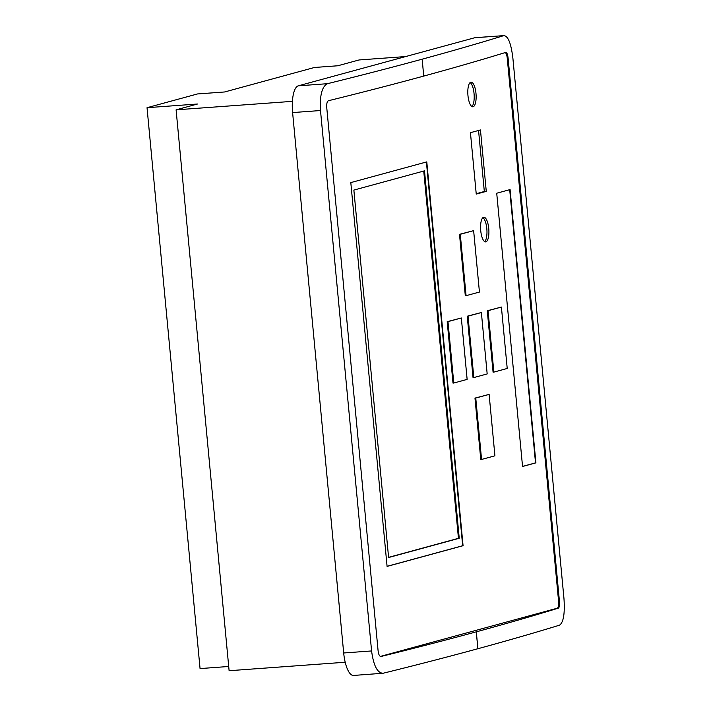 <?xml version="1.0" encoding="UTF-8"?>
<svg xmlns="http://www.w3.org/2000/svg" width="711" height="711" viewBox="0 0 711 711"><rect width="100%" height="100%" fill="white"/><g stroke="black" fill="none" stroke-linecap="round" stroke-linejoin="round"><path stroke-width="1.07" d="M292.417 101.344L176.097 109.841L197.454 104.019L147.035 107.699L197.48 93.95L224.632 91.968L314.484 67.474L337.752 65.776L359.108 59.955L405.67 56.56M147.035 107.699L200.058 668.58L228.711 666.483M176.097 109.841L229.111 670.722L345.199 662.243M471.873 106.517A12.363 4.088 85.8 0 0 474.041 93.523A12.363 4.088 85.8 0 0 470.122 82.565M467.962 95.567A12.363 4.088 -94.2 0 1 470.806 82.192A12.363 4.088 -94.2 0 1 471.073 82.147A12.363 4.088 -94.2 0 1 475.979 93.381A12.363 4.088 -94.2 0 1 472.868 106.801A12.363 4.088 -94.2 0 1 467.962 95.567M484.644 241.616A12.363 4.088 85.8 0 0 486.813 228.622A12.363 4.088 85.8 0 0 482.893 217.673M488.75 228.48A12.363 4.088 -94.2 0 1 485.897 241.856A12.363 4.088 -94.2 0 1 485.64 241.9A12.363 4.088 -94.2 0 1 480.734 230.666A12.363 4.088 -94.2 0 1 483.844 217.246A12.363 4.088 -94.2 0 1 488.75 228.48M522.549 466.496L496.722 193.223L510.08 189.579L535.907 462.852L522.549 466.496M522.541 466.416L535.525 462.879L509.698 189.686M459.235 538.271L388.597 557.522L353.865 190.086L424.503 170.836L459.235 538.271L458.453 538.325L423.738 171.04M388.579 557.371L458.453 538.325M387.086 566.409L350.807 182.594L426.787 161.886L463.065 545.701L387.086 566.409M387.077 566.338L462.674 545.728L426.404 161.992M380.385 656.422L557.193 608.234A6.177 2.044 85.8 0 0 558.615 601.55L507.236 58.071A6.177 2.044 85.8 0 0 505.237 52.57M466.078 295.687L465.305 295.749L459.502 234.337L473.633 230.64L479.436 292.052L466.078 295.687L460.275 234.283L473.633 230.64M473.819 377.568L473.046 377.63L467.234 316.217L481.374 312.52L487.177 373.933L473.819 377.568L468.016 316.164L481.374 312.52M453.778 383.033L453.005 383.087L447.201 321.674L461.332 317.977L467.136 379.39L453.778 383.033L447.974 321.621L461.332 317.977M481.56 459.448L480.778 459.51L474.975 398.098L489.115 394.401L494.918 455.813L481.56 459.448L475.757 398.044L489.115 394.401M493.861 372.111L493.078 372.164L487.275 310.751L501.406 307.054L507.219 368.467L493.861 372.111L488.048 310.698L501.406 307.054M476.246 194.094L470.442 132.681L480.458 129.953L486.271 191.366L476.246 194.094M476.21 193.712L484.324 191.499L478.556 130.469M486.271 191.366L484.324 191.499M487.275 310.751L488.048 310.698M474.975 398.098L475.757 398.044M447.201 321.674L447.974 321.621M467.234 316.217L468.016 316.164M459.502 234.337L460.275 234.283M380.696 656.511L380.998 656.484C379.558 656.466 378.599 654.609 378.11 650.912L326.731 107.432C326.518 103.673 327.096 101.433 328.455 100.722A5328.901 324.563 -5.4 0 0 423.738 76.077A5328.901 324.563 -5.4 0 0 505.805 52.392C506.872 52.436 507.636 54.312 508.089 58.009L559.459 601.488C559.717 605.248 559.344 607.47 558.339 608.154A5328.901 324.563 174.6 0 1 476.308 631.83L476.272 631.839A5328.901 324.563 174.6 0 1 380.998 656.484L380.847 656.511M423.738 76.077L422.174 59.182A5328.901 324.563 -5.4 0 0 503.788 35.63L475.161 37.674A24.716 8.168 85.8 0 0 474.637 37.763L298.3 85.827A24.716 8.168 85.8 0 0 292.603 112.569L343.689 652.982A24.716 8.168 85.8 0 0 353.509 675.45L383.167 673.237C377.425 673.166 373.559 665.736 371.586 650.947L320.501 110.534C319.657 95.478 321.967 86.529 327.442 83.694A5328.901 324.563 -5.4 0 0 422.147 59.191L423.738 76.077M474.637 37.763L503.788 35.63C508.045 35.817 511.076 43.3 512.88 58.106L563.965 598.511C564.987 613.557 563.503 622.445 559.513 625.173A5328.901 324.563 174.6 0 1 477.908 648.716L477.872 648.725A5328.901 324.563 174.6 0 1 383.167 673.237M507.236 58.071L508.089 58.009M558.615 601.55L559.459 601.488M557.193 608.234L558.339 608.154M477.908 648.716L476.308 631.83M476.272 631.839L477.872 648.725M343.689 652.982L371.586 650.947M292.603 112.569L320.501 110.534M298.3 85.827L327.442 83.694"/></g></svg>
